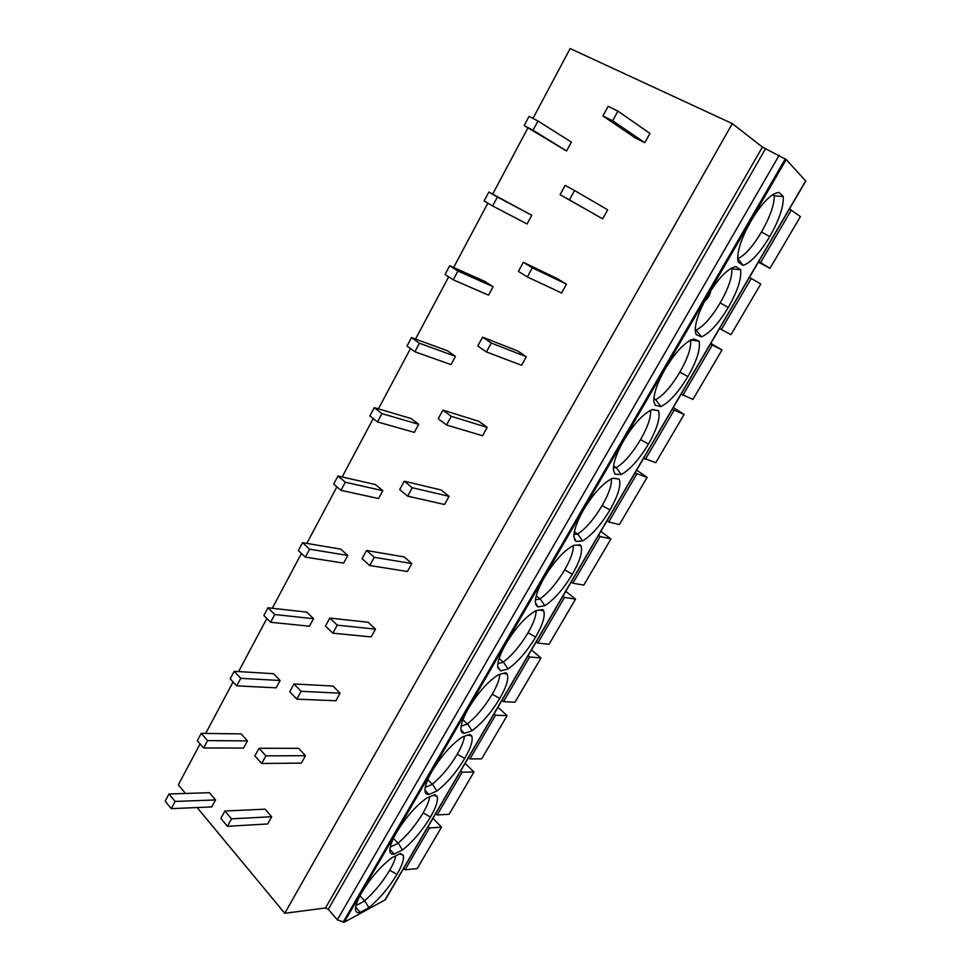 <?xml version="1.0" encoding="UTF-8"?>
<svg xmlns="http://www.w3.org/2000/svg" width="971" height="971" viewBox="0 0 971 971"><rect width="100%" height="100%" fill="white"/><g stroke="black" fill="none" stroke-linecap="round" stroke-linejoin="round"><path stroke-width="1.46" d="M344.195 922.244L337.338 919.828L328.295 909.281L325.479 907.994L762.405 147.058L786.194 159.535L805.796 181.055L385.293 899.801L344.195 922.244L786.194 159.535M200.087 743.92L178.324 784.823L185.485 793.465M197.149 807.544L284.758 913.286L325.479 907.994M284.758 913.286L732.304 123.596L762.405 147.058M205.682 733.421L233.076 681.945M238.587 671.58L266.855 618.478M272.293 608.259L301.447 553.458M306.8 543.408L336.901 486.847M342.168 476.955L373.228 418.586M378.399 408.876L410.478 348.589M415.539 339.073L448.675 276.82M453.627 267.498L487.855 203.182M492.698 194.079L527.921 127.893M532.97 118.426L570.147 48.55L732.304 123.596M602.906 115.95L635.228 137.931L644.805 142.701L649.939 133.428L617.908 111.119L608.125 106.349L602.906 115.95L612.64 120.756L617.908 111.119M524.158 125.562L566.566 150.966L571.373 142.082L537.958 120.999L529.025 116.386L524.158 125.562L533.03 130.223L537.958 120.999M560.073 194.698L602.663 218.839L607.664 209.797L574.553 190.522L565.158 185.364L560.073 194.698L569.419 199.905L574.553 190.522M492.637 205.986L527.083 223.961L531.768 215.307L488.838 192.027L484.092 200.973L492.637 205.986L497.419 197.004L488.838 192.027M527.362 276.941L561.602 293.011L566.469 284.212L557.56 278.774L523.32 262.279L518.38 271.37L527.362 276.941L532.351 267.802L523.32 262.279M453.263 279.818L488.571 295.16L493.134 286.712L484.966 281.481L449.682 265.738L445.046 274.453L453.263 279.818L457.936 271.055L449.682 265.738M486.41 351.939L521.585 365.29L526.331 356.721L517.749 350.968L482.587 337.168L477.768 346.016L486.41 351.939L491.265 343.042L482.587 337.168M414.896 351.769L451.005 364.611L455.46 356.369L447.582 350.834L411.498 337.592L406.983 346.089L414.896 351.769L419.448 343.224L411.498 337.592M446.526 424.995L482.575 435.761L487.199 427.398L478.934 421.341L442.91 410.114L438.212 418.744L446.526 424.995L451.26 416.328L442.91 410.114M377.476 421.924L414.338 432.374L418.695 424.339L411.097 418.525L374.272 407.65L369.866 415.94L377.476 421.924L381.919 413.597L374.272 407.65M407.662 496.169L444.536 504.483L449.051 496.327L441.089 489.967L404.252 481.203L399.676 489.615L407.662 496.169L412.274 487.721L404.252 481.203M340.991 490.355L378.556 498.536L382.805 490.683L375.486 484.59L337.957 475.996L333.66 484.092L340.991 490.355L345.324 482.235L337.957 475.996M369.781 565.535L407.419 571.506L411.825 563.556L404.167 556.929L366.565 550.496L362.098 558.701L369.781 565.535L374.284 557.305L366.565 550.496M305.392 557.111L343.625 563.119L347.776 555.448L340.712 549.113L302.527 542.68L298.34 550.581L305.392 557.111L309.615 549.185L302.527 542.68M332.859 633.177L371.213 636.915L375.51 629.147L368.13 622.265L329.812 618.066L325.467 626.052L332.859 633.177L337.24 625.154L329.812 618.066M270.642 622.265L309.494 626.21L313.548 618.709L306.739 612.131L267.947 607.773L263.857 615.48L270.642 622.265L274.769 614.534L267.947 607.773M296.835 699.144L335.869 700.759L340.068 693.185L332.956 686.048L293.97 683.96L289.722 691.765L296.835 699.144L301.107 691.316L293.97 683.96M236.73 685.866L276.165 687.832L280.121 680.513L273.555 673.704L234.193 671.313L230.188 678.838L236.73 685.866L240.759 678.316L234.193 671.313M261.697 763.497L301.374 763.097L305.464 755.693L298.607 748.325L259.002 748.265L254.863 755.875L261.697 763.497L265.872 755.851L259.002 748.265M203.607 747.986L243.587 748.058L247.459 740.897L241.124 733.882L201.215 733.372L197.307 740.715L203.607 747.986L207.539 740.606L201.215 733.372M227.408 826.297L267.668 823.966L271.674 816.732L265.059 809.159L224.871 811.016L220.83 818.444L227.408 826.297L231.486 818.844L224.871 811.016M171.26 808.649L211.751 806.925L215.526 799.934L209.42 792.7L169.015 793.987L165.191 801.172L171.26 808.649L175.108 801.439L169.015 793.987M743.167 265.423L738.336 262.182L737.705 259.318C737.511 249.85 741.88 237.155 750.826 221.23C761.883 202.975 771.253 193.35 778.948 192.367L783.294 196.579C783.706 206.629 779.179 219.968 769.712 236.584C759.953 252.836 751.105 262.449 743.167 265.423L737.996 258.772M701.523 336.901L696.207 334.631L695.26 331.147C695.066 322.518 699.096 310.878 707.349 296.24C718.164 278.398 727.643 268.506 735.787 266.588L740.642 269.768C741.613 278.726 737.499 291.288 728.286 307.467C718.734 323.355 709.813 333.162 701.523 336.901L696.171 330.055C703.538 326.414 711.549 317.359 720.179 302.916C728.444 288.387 732.34 277.038 731.855 268.882L740.642 269.768M660.911 406.594L655.134 405.259L653.835 401.326C653.653 393.473 657.367 382.805 664.989 369.32C675.573 351.866 685.15 341.731 693.719 338.928L699.059 341.124C700.564 349.026 696.838 360.86 687.881 376.614C678.535 392.15 669.541 402.152 660.911 406.594L655.68 399.749C663.363 395.452 671.434 386.227 679.882 372.099C687.504 358.736 691.097 348.334 690.66 340.918L690.49 340.081M621.282 474.588L615.08 474.139L613.393 469.915C613.223 462.754 616.67 452.972 623.722 440.531C634.063 423.465 643.724 413.1 652.706 409.446L658.496 410.721C660.523 417.627 657.173 428.745 648.446 444.087C639.294 459.295 630.252 469.454 621.282 474.588L616.476 467.876L613.393 467.609M582.612 540.944L575.997 541.345L573.91 536.963C573.764 530.445 576.956 521.451 583.474 509.969C593.609 493.268 603.343 482.684 612.701 478.23L619.255 479.164C621.185 485.439 618.078 495.696 609.946 509.957C601 524.838 591.885 535.167 582.612 540.944L577.915 534.208L573.958 534.402M544.877 605.71L537.861 606.911L535.349 602.518C535.227 596.57 538.189 588.292 544.233 577.672C554.15 561.323 563.969 550.545 573.679 545.326L580.33 544.877L581.01 545.872C582.806 551.589 579.918 561.044 572.356 574.274C563.593 588.839 554.429 599.313 544.877 605.71L540.289 598.973L535.458 599.738M508.015 668.958L500.635 670.925L497.698 666.604C497.589 661.19 500.332 653.568 505.952 643.724C515.662 627.727 525.542 616.743 535.604 610.795L542.631 609.545L543.699 610.88C545.374 616.075 542.68 624.814 535.64 637.097C527.059 651.359 517.859 661.979 508.015 668.958L503.536 662.21L497.844 663.642M472.027 730.726L464.296 733.421C462.208 733.299 461.079 731.916 460.909 729.294C460.812 724.342 463.373 717.302 468.592 708.175C478.108 692.505 488.061 681.351 498.426 674.724L505.83 672.697L507.299 674.238C508.84 678.972 506.34 687.043 499.774 698.477C491.362 712.435 482.114 723.189 472.027 730.726L467.646 723.965L461.128 726.162M436.865 791.074L428.794 794.472C426.403 794.606 425.128 793.319 424.958 790.6C424.885 786.073 427.276 779.579 432.131 771.083C441.453 755.741 451.454 744.417 462.135 737.123L469.891 734.379L471.76 736.018C473.193 740.339 470.838 747.816 464.721 758.448C456.479 772.127 447.194 783.002 436.865 791.074L432.581 784.313L425.249 787.299M402.492 850.038L394.105 854.104C391.422 854.541 389.99 853.363 389.832 850.572C389.772 846.433 392.005 840.413 396.532 832.511C405.672 817.473 415.722 805.991 426.682 798.089L434.777 794.642L437.047 796.293C438.37 800.225 436.173 807.156 430.456 817.072C422.385 830.484 413.063 841.469 402.492 850.038L398.304 843.277L390.196 847.1M368.907 907.679L360.217 912.376C357.231 913.141 355.653 912.097 355.483 909.244C355.447 905.458 357.534 899.874 361.77 892.495C370.728 877.76 380.814 866.132 392.053 857.636L400.453 853.533L403.135 855.099C404.373 858.692 402.31 865.125 396.957 874.398C389.031 887.543 379.685 898.636 368.907 907.679L364.805 900.918L355.944 905.603M773.013 194.406L774.542 195.863L783.294 196.579M772.443 194.783L774.542 195.863M774.251 195.681C774.336 204.796 770.076 216.897 761.495 231.984C752.683 246.743 744.757 255.616 737.717 258.589M751.857 219.47L745.983 230.333M731.114 268.239L732.11 268.882M731.029 268.287L731.818 268.712M710.833 290.56C710.129 294.808 708.053 298.364 704.594 301.228M690.599 340.02L699.059 341.124M670.706 360.326L664.528 370.121M653.847 398.571L655.68 399.749M614.388 473.35L615.08 474.139M651.82 409.726L658.496 410.721M650.4 410.332L650.521 411.012C650.922 417.773 647.596 427.301 640.544 439.62C632.279 453.445 624.147 462.815 616.172 467.743L616.476 467.876M631.405 428.806L625.81 437.059M613.575 465.922L616.172 467.743M574.529 539.658L575.973 541.308M611.329 478.8L611.402 479.261C611.754 485.403 608.671 494.166 602.154 505.527C594.058 519.06 585.877 528.576 577.611 534.086L577.915 534.208M592.759 496.157L588.499 502.019M574.371 531.635L577.611 534.086M535.689 604.423L537.861 606.911M573.23 545.532L573.254 545.738C573.558 551.334 570.693 559.381 564.661 569.892C556.735 583.134 548.506 592.783 539.973 598.864L540.289 598.973M536.223 595.793L539.973 598.864M497.832 667.708L500.611 670.9M536.065 610.723C536.223 615.845 533.552 623.188 528.042 632.752C520.286 645.715 512.008 655.498 503.221 662.101L503.536 662.21M499.094 658.484L503.221 662.101M460.922 729.561L464.296 733.421M499.762 674.36C499.664 679.069 497.164 685.672 492.273 694.168C484.663 706.864 476.348 716.768 467.33 723.88L467.646 723.965M462.949 719.766L467.33 723.88M424.946 790.054L428.794 794.472M464.296 736.358C464.004 740.691 461.674 746.626 457.305 754.176C449.852 766.617 441.514 776.63 432.265 784.228L432.581 784.313M427.738 779.713L432.265 784.228M389.857 849.224L394.105 854.104M429.631 796.827C429.194 800.784 427.022 806.124 423.138 812.848C415.831 825.034 407.444 835.157 397.989 843.204L398.304 843.277M393.425 838.349L397.989 843.204M355.641 907.12L360.217 912.376M395.743 855.839C395.185 859.444 393.182 864.239 389.723 870.21C382.562 882.154 374.151 892.373 364.489 900.857L364.805 900.918M359.974 895.748L364.489 900.857M758.764 261.454L769.979 268.324L758.363 262.134M789.435 209.02L800.42 216.545L769.979 268.324M760.645 262.449L791.365 209.979M719.499 328.562L731.005 334.631L760.742 284.042L749.454 277.366M721.319 329.618L751.311 278.374M681.144 394.117L692.942 399.409L721.987 349.985L710.833 343.382M710.408 344.11L721.987 349.985M682.904 395.233L712.204 345.178M643.676 458.166L655.728 462.718L684.118 414.423L673.328 407.48M672.26 409.301L684.118 414.423M645.375 459.332L674.008 410.43M607.057 520.759L608.696 521.973L619.364 524.595L647.111 477.38L636.673 470.146M634.985 473.011L647.111 477.38M608.696 521.973L636.673 474.176M571.251 581.957L572.841 583.207L583.789 585.112L610.929 538.941L600.831 531.404M598.561 535.264L600.199 536.49L610.929 538.941M572.841 583.207L600.199 536.49M536.247 641.782L537.788 643.081L549.016 644.295L575.548 599.131L565.765 591.315M562.962 596.133L564.539 597.396L575.548 599.131M537.788 643.081L564.539 597.396M502.019 700.297L503.5 701.632L514.994 702.179L540.956 658.01L531.477 649.927M528.139 655.643L529.656 656.954L540.956 658.01M503.5 701.632L529.656 656.954M468.52 757.538L469.964 758.921L481.701 758.824L507.105 715.603L497.929 707.276M494.081 713.867L495.55 715.214L507.105 715.603M469.964 758.921L495.55 715.214M435.748 813.552L437.144 814.972L449.112 814.268L473.969 771.969L465.097 763.4M460.752 770.816L462.184 772.2L473.969 771.969M437.144 814.972L462.184 772.2M403.681 868.377L405.028 869.834L417.214 868.547L441.55 827.134L432.957 818.335M428.15 826.539L429.534 827.972L441.55 827.134M405.028 869.834L429.534 827.972M644.805 142.701L612.64 120.756M566.566 150.966L533.03 130.223M602.663 218.839L569.419 199.905M531.768 215.307L497.419 197.004M566.469 284.212L532.351 267.802M493.134 286.712L457.936 271.055M526.331 356.721L491.265 343.042M455.46 356.369L419.448 343.224M487.199 427.398L451.26 416.328M418.695 424.339L381.919 413.597M449.051 496.327L412.274 487.721M382.805 490.683L345.324 482.235M411.825 563.556L374.284 557.305M347.776 555.448L309.615 549.185M375.51 629.147L337.24 625.154M313.548 618.709L274.769 614.534M340.068 693.185L301.107 691.316M280.121 680.513L240.759 678.316M305.464 755.693L265.872 755.851M247.459 740.897L207.539 740.606M271.674 816.732L231.486 818.844M215.526 799.934L175.108 801.439M342.994 922.426L785.321 158.856M779.167 155.263L337.338 919.828M328.295 909.281L765.464 148.854M384.856 900.202L805.699 180.849M769.712 236.584L761.495 231.984M728.286 307.467L720.179 302.916M687.881 376.614L679.882 372.099M648.446 444.087L640.544 439.62M609.946 509.957L602.154 505.527M572.356 574.274L564.661 569.892M535.64 637.097L528.042 632.752M499.774 698.477L492.273 694.168M464.721 758.448L457.305 754.176M430.456 817.072L423.138 812.848M396.957 874.398L389.723 870.21M730.896 268.372L731.855 268.882M689.835 340.42L690.66 340.918M649.89 410.599L650.521 411.012M619.255 479.164L615.007 478.363M581.01 545.872L577.247 545.083M543.699 610.88L540.01 610.019M507.299 674.238L503.621 673.304M471.76 736.018L468.095 735.023M437.047 796.293L433.406 795.225M403.135 855.099L399.53 853.995"/></g></svg>
